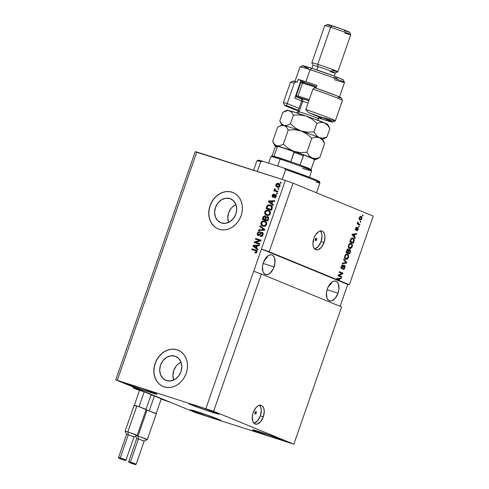 <?xml version="1.0" encoding="UTF-8"?>
<svg xmlns="http://www.w3.org/2000/svg" width="489" height="489" viewBox="0 0 489 489"><rect width="100%" height="100%" fill="white"/><g stroke="black" fill="none" stroke-linecap="round" stroke-linejoin="round"><path stroke-width="0.73" d="M137.354 388.724L137.244 389.024L170.575 402.361L161.168 399.116L170.575 402.361L137.244 389.024L137.354 388.724M139.579 389.984L137.244 389.024L139.579 389.984M134.603 387.594L134.347 388.327L139.475 389.971L134.347 388.327L134.603 387.594M133.613 387.184L133.271 388.162L134.347 388.327L133.271 388.162L133.613 387.184M135.655 389.14L139.408 390.277L135.655 389.14M138.833 390.094L139.383 390.338L138.833 390.094M143.907 391.72L138.937 390.124L143.907 391.72M150.918 394.568L144.42 391.903L150.918 394.568M154.059 395.888L151.028 394.916L154.059 395.888M161.07 398.737L154.573 396.072L161.07 398.737M256.26 413.077A1.229 0.685 -72.2 0 1 255.252 413.987A1.229 0.685 -72.2 0 1 254.989 412.557L255.46 411.811L256.242 411.848L256.26 413.077L255.496 413.987L255.007 413.786L254.989 412.557A1.229 0.685 -72.2 0 1 256.004 411.646A1.229 0.685 -72.2 0 1 256.26 413.077L254.958 412.661L256.26 413.077M253.883 423.236A9.823 5.477 107.8 0 0 260.362 415.876L263.314 416.824A9.823 5.477 -72.2 0 1 255.234 424.091A9.823 5.477 -72.2 0 1 253.161 412.655L255.808 407.85L258.1 405.87L260.417 405.234L261.468 405.467L262.397 406.053L263.742 408.187L264.256 411.322L263.314 416.824L260.668 421.622L257.196 424.104L255.007 424.012L254.078 423.425L252.734 421.292L252.312 416.359L253.161 412.655A9.823 5.477 -72.2 0 1 261.242 405.381A9.823 5.477 -72.2 0 1 263.314 416.824L260.362 415.876A9.823 5.477 107.8 0 0 259.641 405.289M316.621 239.738A1.229 0.685 -72.2 0 1 315.613 240.643A1.229 0.685 -72.2 0 1 315.356 239.213L316.12 238.308L316.725 238.84L315.857 240.649L315.374 240.447L315.356 239.213A1.229 0.685 -72.2 0 1 316.365 238.308A1.229 0.685 -72.2 0 1 316.621 239.738L315.319 239.317L316.621 239.738M314.586 248.919A9.823 5.477 107.8 0 0 321.065 241.56L324.018 242.507A9.823 5.477 -72.2 0 1 315.937 249.775A9.823 5.477 -72.2 0 1 313.865 238.339L315.484 234.946L318.804 231.554L319.983 231.059L322.172 231.15L323.101 231.737L324.445 233.87L324.959 237.006L324.018 242.507L321.371 247.306L317.899 249.787L315.711 249.696L314.782 249.109L313.437 246.976L312.923 243.84L313.865 238.339A9.823 5.477 -72.2 0 1 321.945 231.065A9.823 5.477 -72.2 0 1 324.018 242.507L321.065 241.56A9.823 5.477 107.8 0 0 320.344 230.979M175.025 356.181A12.928 10.721 112.3 0 1 175.685 356.42A12.928 10.721 112.3 0 1 180.851 372.062A12.928 10.721 112.3 0 1 166.529 380.583L162.941 378.4L160.545 374.69L159.707 370.02L160.557 365.1L162.959 360.68L166.553 357.435L170.789 355.851L175.025 356.181L178.613 358.364L181.009 362.074L181.847 366.744L180.997 371.658L178.595 376.084L175.001 379.33L170.759 380.907L166.529 380.583A12.928 10.721 112.3 0 1 165.863 380.344A12.928 10.721 112.3 0 1 160.698 364.702A12.928 10.721 112.3 0 1 175.025 356.181L176.327 356.713L175.025 356.181M229.916 198.552A12.928 10.721 112.3 0 1 230.576 198.797A12.928 10.721 112.3 0 1 235.741 214.433A12.928 10.721 112.3 0 1 221.419 222.96L217.831 220.771L215.435 217.067L214.598 212.397L215.447 207.477L217.849 203.057L221.444 199.812L225.68 198.228L229.916 198.552L233.504 200.741L235.9 204.445L236.737 209.115L235.887 214.035L233.485 218.455L229.891 221.7L225.655 223.284L221.419 222.96A12.928 10.721 112.3 0 1 220.753 222.715A12.928 10.721 112.3 0 1 215.588 207.079A12.928 10.721 112.3 0 1 229.916 198.552L231.218 199.09L229.916 198.552M233.1 192.568A19.652 16.296 -67.7 0 0 232.122 192.214L232.024 192.171A19.652 16.296 112.3 0 1 233.027 192.538A19.652 16.296 112.3 0 1 240.881 216.303A19.652 16.296 112.3 0 1 219.109 229.255L216.199 227.929L213.656 225.942L211.566 223.363L210.013 220.301L209.06 216.871L208.742 213.204L209.072 209.445L210.032 205.728L211.59 202.208L213.687 199.011L216.236 196.266L219.145 194.078L222.306 192.525L225.588 191.676L228.87 191.554L232.024 192.171L234.928 193.497L237.477 195.49L239.567 198.063L241.114 201.126L242.067 204.555L242.385 208.222L242.061 211.988L241.101 215.698L239.543 219.219L237.446 222.416L234.891 225.16L231.982 227.354L228.828 228.901L225.545 229.757L222.263 229.873L219.109 229.255A19.652 16.296 112.3 0 1 218.1 228.889A19.652 16.296 112.3 0 1 210.252 205.123A19.652 16.296 112.3 0 1 232.024 192.171L232.122 192.214A19.652 16.296 -67.7 0 0 210.362 205.148A19.652 16.296 -67.7 0 0 218.173 228.919M178.21 350.191A19.652 16.296 -67.7 0 0 177.232 349.837L177.134 349.794A19.652 16.296 112.3 0 1 178.137 350.161A19.652 16.296 112.3 0 1 185.985 373.932A19.652 16.296 112.3 0 1 164.218 386.885L161.309 385.552L158.766 383.565L156.676 380.992L155.123 377.93L154.169 374.501L153.852 370.833L154.176 367.068L155.141 363.358L156.7 359.831L158.797 356.64L161.346 353.895L164.255 351.701L167.415 350.148L170.698 349.299L173.98 349.177L177.134 349.794L180.038 351.126L182.586 353.113L184.677 355.692L186.223 358.749L187.177 362.184L187.495 365.845L187.171 369.611L186.211 373.321L184.653 376.848L182.556 380.039L180.001 382.789L177.091 384.977L173.937 386.53L170.655 387.38L167.372 387.502L164.218 386.885A19.652 16.296 112.3 0 1 163.21 386.518A19.652 16.296 112.3 0 1 155.361 362.746A19.652 16.296 112.3 0 1 177.134 349.794L177.232 349.837A19.652 16.296 -67.7 0 0 155.471 362.771A19.652 16.296 -67.7 0 0 163.283 386.548M262.611 269.182L262.672 270.784L262.611 269.182M274.066 266.927A10.318 5.752 -72.2 0 1 265.582 274.561A10.318 5.752 -72.2 0 1 263.406 262.55L266.187 257.514L268.595 255.429L271.022 254.763L272.128 255.001L273.1 255.619L274.518 257.862L274.959 263.033L273.302 268.785L270.111 273.174L267.642 274.573L265.344 274.476L263.565 272.899L262.954 271.615L262.514 266.444L263.406 262.55A10.318 5.752 -72.2 0 1 271.89 254.916A10.318 5.752 -72.2 0 1 274.066 266.927L263.131 263.418L274.066 266.927M326.579 295.448L326.64 297.049L326.579 295.448M338.033 293.192A10.318 5.752 -72.2 0 1 329.549 300.827A10.318 5.752 -72.2 0 1 327.373 288.816L329.073 285.252L332.563 281.688L333.798 281.169L336.096 281.267L337.068 281.878L338.486 284.121L338.926 289.299L338.033 293.192L335.252 298.229L331.609 300.833L330.417 300.979L328.339 300.124L326.921 297.88L326.481 292.703L327.373 288.816A10.318 5.752 -72.2 0 1 335.851 281.181A10.318 5.752 -72.2 0 1 338.033 293.192L327.092 289.677L338.033 293.192M212.244 412.294L212.568 411.365L212.244 412.294L219.182 414.183A16.21 0.593 19.2 0 1 212.244 412.294A16.21 0.593 19.2 0 1 196.499 406.842A16.21 0.593 19.2 0 1 188.558 403.523L197.868 407.349L212.244 412.294M195.496 405.418A16.21 0.593 19.2 0 1 211.242 410.87A16.21 0.593 19.2 0 1 219.182 414.189L204.023 408.278L188.558 403.523A16.21 0.593 19.2 0 1 195.496 405.418M276.212 438.56L276.536 437.624L276.212 438.56L283.143 440.448A16.21 0.593 19.2 0 1 276.212 438.56A16.21 0.593 19.2 0 1 260.466 433.107A16.21 0.593 19.2 0 1 252.526 429.788L259.201 432.637L276.212 438.56M259.457 431.677A16.21 0.593 19.2 0 1 275.209 437.129A16.21 0.593 19.2 0 1 283.143 440.448L267.99 434.544L252.526 429.788A16.21 0.593 19.2 0 1 259.457 431.677M214.078 418.621L214.402 417.685L214.078 418.621L221.01 420.509A16.21 0.593 19.2 0 1 214.078 418.621A16.21 0.593 19.2 0 1 198.326 413.168A16.21 0.593 19.2 0 1 190.392 409.849L197.067 412.698L214.078 418.621M197.324 411.738A16.21 0.593 19.2 0 1 213.07 417.19A16.21 0.593 19.2 0 1 221.01 420.509L205.857 414.605L190.392 409.849A16.21 0.593 19.2 0 1 197.324 411.738M150.111 392.355L150.435 391.426L150.111 392.355L157.042 394.25A16.21 0.593 19.2 0 1 150.111 392.355A16.21 0.593 19.2 0 1 134.359 386.909A16.21 0.593 19.2 0 1 126.425 383.584L135.734 387.41L150.111 392.355M133.356 385.479A16.21 0.593 19.2 0 1 149.102 390.931A16.21 0.593 19.2 0 1 157.042 394.25L141.889 388.345L126.425 383.59A16.21 0.593 19.2 0 1 133.356 385.479M328.84 286.065L330.344 284.629L328.84 286.065M331.432 283.278L330.344 284.629L331.432 283.278M264.873 259.8L266.377 258.369L264.873 259.8M267.465 257.018L266.377 258.369L267.465 257.018M336.878 278.828L337.312 278.779L336.45 278.846L337.019 279.427L337.795 279.677L337.019 279.427L337.349 279.842L338.125 280.093L337.227 279.097L339.256 278.889L338.743 280.35L337.966 280.099L349.36 284.702L347.746 284.457L261.444 249.029L253.693 271.279L261.401 274.023L341.609 306.958L261.401 274.023L213.614 411.255L293.822 444.183L341.609 306.958L293.822 444.183L195.955 412.783L115.746 379.849L195.178 151.761L115.746 379.849L213.614 411.255L261.401 274.023L253.693 271.279L205.906 408.504L285.338 180.417L196.792 152.006L117.36 380.094L196.792 152.006L195.178 151.761L285.338 180.417L261.444 249.029L269.152 251.774L337.043 279.647L336.976 278.62L341.249 278.003L341.004 278.706L339.745 278.834L339.158 280.515L349.36 284.702L373.254 216.089L293.045 183.161L269.152 251.774L293.045 183.161L285.338 180.417L293.045 183.161L373.254 216.089L349.36 284.702L347.746 284.457L340.124 306.346L347.746 284.457L261.444 249.029L269.152 251.774L337.349 279.842L336.744 279.115M338.92 275.411L341.75 276.572L341.511 277.245L337.96 275.784L338.211 275.069L341.994 273.492L339.164 272.33L339.397 271.658L342.954 273.113L342.703 273.834L338.92 275.411L342.703 273.834L342.954 273.113L339.397 271.658L339.164 272.33L341.994 273.492L338.211 275.069L337.96 275.784L341.511 277.245L341.75 276.572L340.974 276.322L340.76 276.933L340.974 276.322L341.75 276.572L338.92 275.411M340.961 267.74L341.744 267.99L341.603 266.529L341.181 266.395L341.603 266.529L342.752 265.515L342.043 264.995L342.752 265.515L342.936 264.824L341.181 266.383L341.499 268.663L344.323 265.967L344.476 267.532L342.911 269.439C343.694 269.665 344.348 269.109 344.867 267.758L344.452 265.258L345.032 265.875L345.081 266.963L343.987 269.201L342.911 269.439L344.476 267.532L344.323 265.967L342.129 268.589L341.401 268.614L340.974 267.831L341.964 265.062L342.936 264.824L341.603 266.529L341.469 267.642L341.842 268.021L343.633 265.582L344.488 265.27M343.81 258.987L346.652 262.489L346.408 263.186L342.178 263.669L342.422 262.972L346.102 262.703L343.565 259.683L343.81 258.987L343.565 259.683L346.102 262.703L342.422 262.972L342.178 263.669L346.408 263.186L346.652 262.489L345.821 262.397L346.652 262.489L343.81 258.987M347.551 254.097L347.251 253.999L347.551 254.097C346.53 253.62 345.625 254.225 344.831 255.912C344.39 257.782 344.714 258.901 345.802 259.256L347.251 259.097L348.474 257.41L348.046 257.275L348.474 257.41L347.948 258.443L346.677 259.335L345.637 259.182L344.739 258.174L345.069 255.344L346.683 253.974L348.412 254.848L348.474 257.41L348.596 255.282L347.392 254.042M351.304 243.308L351.01 243.21L351.304 243.308C350.289 242.831 349.384 243.436 348.584 245.123C348.15 246.994 348.474 248.106 349.556 248.467L351.004 248.308L352.227 246.621L351.805 246.487L352.227 246.621L352.001 247.171L350.625 248.491L349.556 248.467L348.694 247.776L348.492 245.423L349.708 243.491L350.802 243.18L351.921 243.724L352.447 244.958L352.276 246.48L352.349 244.488L351.151 243.247M354.427 236.682L355.289 237.685L355.045 238.387L352.214 234.854L352.441 234.194L356.719 233.583L356.475 234.28L355.216 234.414L354.427 236.682L355.216 234.414L356.475 234.28L356.719 233.583L352.441 234.194L352.214 234.854L355.045 238.387L355.289 237.685L354.446 237.636L355.289 237.685L353.651 236.431L354.427 236.682M362.551 215.166L363.058 215.374L362.826 216.046L362.318 215.838L362.551 215.166L362.318 215.838L362.826 216.046L363.058 215.374L362.551 215.166M361.182 216.431L359.238 217.709L359.947 220.068L361.915 218.809L360.949 216.358L361.97 217.177L361.518 219.579L360.063 220.111L359.177 219.316L359.171 217.923L359.892 216.664L361.053 216.389M360.381 221.401L360.888 221.615L360.65 222.287L360.142 222.079L360.381 221.401L360.142 222.079L360.65 222.287L360.888 221.615L360.381 221.401M358.608 223.76L359.947 224.31L359.715 224.983L357.129 223.925L357.361 223.247L357.777 223.418L357.551 222.587L357.954 221.853L358.009 223.216L358.608 223.76L358.119 223.424L357.954 221.853L357.777 223.418L357.361 223.247L357.129 223.925L359.715 224.983L359.947 224.31L359.171 224.06L358.957 224.671L359.171 224.06L359.947 224.31L358.608 223.76M358.767 226.04L359.274 226.248L359.036 226.92L358.529 226.713L358.767 226.04L358.529 226.713L359.036 226.92L359.274 226.248L358.767 226.04M357.899 227.611L355.888 229.579L355.301 229.39L355.888 229.579L355.87 228.601L355.485 228.485L356.573 227.935L355.864 227.709L356.573 227.935L356.762 227.238L355.491 228.479L355.705 230.276L357.074 228.944L356.573 228.785L357.074 228.944L357.441 228.369L356.909 228.198L357.728 228.308L357.826 229.347L356.787 230.814L358.174 229.549L357.801 227.581L358.199 227.85L358.174 229.549L357.166 230.796L356.787 230.814L356.976 230.123L357.752 229.537L357.856 228.418L357.41 228.394L355.851 230.307L355.35 229.848L355.442 228.62L356.047 227.483L356.762 227.238L355.821 228.748L356.029 229.573L357.19 227.795L357.838 227.593M353.101 238.07L350.882 238.895L349.818 241.731L353.37 243.192L354.036 241.279C354.507 239.457 354.195 238.387 353.101 238.07L353.908 238.656L354.323 239.806L353.37 243.192L349.818 241.731L351.133 238.534L352.905 237.996M349.953 249.592L348.767 250.123L348.327 249.983L348.767 250.123L348.205 249.072L346.762 250.509L346.059 252.52L349.617 253.98L350.313 251.982L349.953 249.592L350.582 250.79L349.617 253.98L346.059 252.52L347.422 249.329L348.382 249.152L348.767 250.123L349.873 249.561M255.533 242.257L259.861 243.644L259.628 244.323L254.188 242.575L254.439 241.859L259.726 240.509L255.392 239.121L255.631 238.449L261.065 240.191L260.814 240.912L255.533 242.257L260.814 240.912L261.065 240.191L255.631 238.449L255.392 239.121L259.726 240.509L254.439 241.859L254.188 242.575L259.628 244.323L259.861 243.644L255.533 242.257M261.921 232.966L262.844 234.934L262.037 235.857L261.089 235.93L262.899 234.787L262.391 234.579L260.582 235.722L261.089 235.93L260.949 236.511L261.089 235.93L260.582 235.722L260.417 236.419C261.597 236.713 262.459 236.181 263.009 234.842C263.412 233.589 263.119 232.74 262.135 232.287L263.1 233.259L263.009 234.842L261.951 236.254L260.6 236.468L260.582 235.722L261.529 235.649L262.336 234.726L262.52 233.748L262.11 233.057L261.187 233.1L259.69 235.123L258.828 235.588L257.666 235.209L257.232 234.286L257.544 232.788L258.595 231.737L259.708 231.694L259.543 232.391L258.632 232.501L258.033 233.351L258.009 234.482L258.62 234.897L259.311 234.641L260.845 232.519L262.135 232.287L260.49 232.874L259.097 234.824L258.394 234.83L258.974 235.068L258.467 234.861L258.033 233.351L259.543 232.391L259.708 231.694C258.638 231.462 257.868 231.951 257.385 233.167L258.223 235.533L261.921 232.966L262.514 233.21L262.067 233.027M260.038 225.777L264.763 229.567L264.525 230.264L258.412 230.46L258.65 229.763L263.999 229.744L259.8 226.474L260.038 225.777L259.8 226.474L263.999 229.744L258.65 229.763L258.412 230.46L264.525 230.264L264.763 229.567L260.038 225.777M266.609 224.494L265.576 225.875L264.292 226.34L262.507 226.004L261.132 224.763L260.863 223.626L261.297 222.134L262.196 221.224L263.473 220.845L266.108 221.865L266.731 223.07L266.609 224.494L266.444 222.318L264.72 221.028C263.155 220.472 261.927 221.028 261.034 222.697C260.698 224.585 261.352 225.753 262.996 226.193L265.093 226.132L266.609 224.494M270.368 213.705L269.335 215.087L267.783 215.563L265.796 214.964L264.885 213.974L264.641 212.526L265.056 211.346L265.955 210.435L267.226 210.056L269.867 211.071L270.49 212.281L270.368 213.705L270.203 211.529L268.479 210.239C266.915 209.683 265.686 210.239 264.793 211.908C264.457 213.797 265.111 214.964 266.756 215.404L268.846 215.343L270.368 213.705M271.976 203.675L273.406 204.763L273.162 205.466L268.443 201.645L268.675 200.991L274.83 200.661L274.586 201.358L272.764 201.407L271.976 203.675L272.764 201.407L274.586 201.358L274.83 200.661L268.675 200.991L268.443 201.645L273.162 205.466L273.406 204.763L271.976 203.675M280.368 182.287L281.144 182.538L280.906 183.21L280.13 182.959L280.368 182.287L280.13 182.959L280.906 183.21L281.144 182.538L280.368 182.287M278.565 183.491L280.032 184.671L279.94 186.181L278.858 187.183L276.994 186.994L275.918 185.942L276.01 184.451L277.074 183.454L278.565 183.491C277.452 183.069 276.572 183.461 275.93 184.659C275.692 186.003 276.163 186.829 277.349 187.128C278.479 187.568 279.372 187.183 280.026 185.973C280.264 184.61 279.775 183.778 278.565 183.491L278.877 183.601M278.192 188.522L278.968 188.772L278.736 189.445L277.96 189.2L278.192 188.522L277.96 189.2L278.736 189.445L278.968 188.772L278.192 188.522M276.01 190.728L278.064 191.388L277.825 192.061L273.871 190.789L274.109 190.117L274.739 190.319L274.28 189.457L274.745 188.73L275.221 189.164L275.075 190.184L276.01 190.728L275.246 190.349L275.221 189.164L274.745 188.73L274.317 189.298L274.739 190.319L274.109 190.117L273.871 190.789L277.825 192.061L278.064 191.388L275.246 190.349M276.609 193.076L277.385 193.326L277.153 193.999L276.377 193.748L276.609 193.076L276.377 193.748L277.153 193.999L277.385 193.326L276.609 193.076M275.454 195.331L275.765 196.401L276.273 196.609L275.49 197.354L276.273 196.609L275.765 196.401L274.647 197.134L275.154 197.342L275.038 197.837L275.154 197.342L274.647 197.134L274.482 197.831L276.316 196.627L275.594 194.622L276.163 194.995L276.316 196.627L275.032 197.837L274.482 197.831L274.647 197.134L275.588 196.755L275.692 195.478L275.044 195.368L273.852 196.939L273.076 197.25L272.122 196.492L272.263 195.203L272.868 194.365L273.877 194.164L272.74 195.643L273.18 196.505L274.586 194.763L275.594 194.622L272.948 196.492L273.479 196.706L272.972 196.499L272.783 195.502L273.712 194.86L273.877 194.164L272.208 195.343L272.813 197.201L275.044 195.368L276.004 195.551L275.527 195.356M270.264 205.001L271.615 205.735L272.336 206.908L271.487 210.27L266.047 208.522L267.147 205.692L268.65 204.818L270.264 205.001L267.147 205.692L266.047 208.522L271.487 210.27L272.153 208.357C272.544 206.523 271.915 205.404 270.264 205.001L270.643 205.142M267.514 216.584L268.357 217.165L268.638 218.057L267.727 221.059L262.293 219.31L263.29 216.645L264.378 215.906L265.301 216.107L265.869 217.049L267.514 216.584L265.869 217.049L264.977 215.961L262.99 217.299L262.293 219.31L267.727 221.059L268.424 219.06C268.852 217.801 268.547 216.975 267.514 216.584L267.691 216.651M256.505 248.094L257.935 249.182L257.691 249.885L252.972 246.065L253.204 245.411L259.366 245.081L259.121 245.784L257.3 245.826L256.505 248.094L257.3 245.826L259.121 245.784L259.366 245.081L253.204 245.411L252.972 246.065L257.691 249.885L257.935 249.182L256.505 248.094M257.012 252.049L256.279 252.941L254.83 252.905L254.995 252.208L256.218 252.104L256.346 251.163L251.786 249.488L252.018 248.815L256.542 250.38L257.031 250.93L257.012 252.049C257.22 250.881 256.78 250.197 255.71 250.001L252.018 248.815L251.786 249.488L256.212 251.01L256.389 251.811L254.995 252.208L254.83 252.905L256.279 252.941L257.012 252.049M115.746 379.849L213.614 411.255L293.822 444.183L195.955 412.783L115.746 379.849M280.655 183.131L281.126 182.574L280.655 183.131M277.856 187.336C276.67 187.036 276.199 186.217 276.438 184.866L275.93 184.659L276.438 184.866C277.08 183.668 277.96 183.277 279.078 183.699L279.109 183.711M279.256 183.76L277.587 183.662L276.517 184.659L276.426 186.15L277.501 187.201M278.345 183.558L277.966 183.571M278.999 184.426L279.91 185.129L279.977 185.985L279.39 186.657L278.21 186.7M278.369 184.176L277.067 184.188L276.45 185.007L276.701 185.936L277.581 186.45L276.487 184.854L278.369 184.176L279.463 185.771L277.581 186.45L278.088 186.664L277.355 186.37L277.862 186.578M278.088 186.664L279.977 185.985L278.877 184.384M278.479 189.365L278.956 188.815L278.479 189.365M275.124 189.054L274.787 189.824L275.246 190.527L274.616 190.325L274.396 190.961L274.616 190.325L274.109 190.117L275.246 190.527L274.317 189.298L274.824 189.506L275.252 188.937M276.517 190.936L276.12 190.777M276.896 193.919L277.373 193.369L276.896 193.919M276.028 195.563L276.273 196.609L275.967 195.539M273.32 197.409L272.715 195.551L272.208 195.343L272.715 195.551L274.384 194.377M272.972 196.499L273.883 196.602L273.375 196.395L273.883 196.602L274.372 195.918L273.864 195.71L274.372 195.918L276.102 194.83M275.979 194.799L275.093 194.97L273.418 196.682M273.871 194.365L272.63 195.838L273.094 197.305M273.217 205.307L268.443 201.645L268.95 201.853L269.182 201.199L268.675 200.991L274.751 200.9L269.182 201.199L268.95 201.853L273.217 205.307M272.562 201.633L271.927 203.455L269.127 201.499L272.562 201.633L272.055 201.425L271.419 203.247L271.927 203.455L272.562 201.633M271.016 205.294L269.158 205.025L267.966 205.545L266.572 208.693L267.196 206.902L266.688 206.694L267.196 206.902L267.654 205.9L267.147 205.692L270.888 205.252M270.698 205.942L271.633 206.45M270.02 205.673L267.99 205.802L266.921 208.051L271.083 209.39L271.487 208.235L271.083 209.39L271.591 209.598L271.994 208.442L271.487 208.235L271.682 207.195L271.261 206.358L271.487 208.235L271.994 208.442L271.768 206.566L270.02 205.673L272.147 207.153L271.591 209.598L267.428 208.259L271.591 209.598L266.921 208.051L267.428 208.259L266.921 208.051L267.746 206.028L270.02 205.673L270.851 205.997M271.768 206.566L270.527 205.881M266.377 215.264L266.756 215.404M266.646 215.368L265.301 212.116L264.793 211.908L265.301 212.116C266.193 210.447 267.422 209.891 268.987 210.447L269.048 210.466M268.816 210.362L268.479 210.239M269.243 210.539L266.902 210.435L265.564 211.554L265.221 213.736L266.303 215.172M267.355 210.313L266.902 210.435M268.926 211.181L270.044 211.988L270.276 213.601L269.427 214.769L267.691 214.995M267 214.732L268.54 214.75L269.732 213.504L270.24 213.711L269.732 213.504L269.537 211.78L268.602 211.046L266.67 210.851L265.478 211.981L265.521 213.693L267 214.732C265.71 214.433 265.185 213.559 265.429 212.11L266.902 210.796L268.229 210.912C269.47 211.224 269.971 212.092 269.732 213.504C269.066 214.744 268.155 215.148 267 214.732L266.762 214.616M268.229 210.912L269.023 211.224M267.507 214.94C268.663 215.356 269.573 214.952 270.24 213.711C270.478 212.299 269.977 211.431 268.736 211.12M265.344 216.132L263.797 216.853L262.813 219.482L263.498 217.507L262.99 217.299L263.498 217.507L265.49 216.169M266.377 217.257L265.869 217.049L268.021 216.792L266.377 217.257M265.191 216.107L264.885 216.114M267.281 217.257L266.199 217.593L265.423 219.567L267.33 220.178L267.795 218.84L267.33 220.178L267.838 220.386L268.302 219.048L267.795 218.84L267.954 218.167L267.795 218.84L268.302 219.048L268.461 218.375L267.281 217.257L268.455 218.204L267.838 220.386L265.93 219.775L267.838 220.386L265.423 219.567L265.93 219.775L265.423 219.567L265.857 218.326L267.281 217.257L267.905 217.513L267.477 217.336M264.836 216.664L263.999 216.829L263.161 218.84L264.787 219.365L265.203 218.173L264.787 219.365L265.295 219.573L265.71 218.381L265.203 218.173L265.38 217.495L265.203 218.173L265.71 218.381L265.888 217.703L264.836 216.664L265.888 217.703L265.295 219.573L263.669 219.048L265.295 219.573L263.161 218.84L263.669 219.048L263.161 218.84L263.547 217.739L264.836 216.664L265.448 216.908L265.007 216.731M262.617 226.052L262.996 226.193M262.886 226.156L261.542 222.911L261.034 222.697L261.542 222.911C262.434 221.242 263.669 220.68 265.227 221.236L265.289 221.26M265.056 221.15L264.72 221.028M265.484 221.328L263.143 221.224L261.804 222.342L261.389 224.139L262.55 225.961M263.595 221.101L263.143 221.224M265.166 221.969L266.481 223.155L266.285 224.922L264.897 225.851L263.003 225.411M264.47 221.7L262.911 221.639L261.774 222.648L261.597 224.072L262.679 225.295L264.39 225.643L265.973 224.292L266.481 224.506L265.973 224.292L265.784 222.568L264.47 221.7C265.71 222.012 266.212 222.88 265.973 224.292C265.307 225.533 264.396 225.936 263.241 225.521L263.748 225.729L263.241 225.521C261.951 225.221 261.426 224.347 261.67 222.898L263.143 221.584L265.27 222.012M263.241 225.521L263.748 225.729C264.904 226.15 265.814 225.741 266.481 224.506C266.719 223.088 266.218 222.22 264.977 221.908M258.999 230.441L259.158 229.971L258.65 229.763L264.506 229.952L259.8 226.474L260.307 226.688L260.496 226.138L260.307 226.688L264.506 229.952L259.158 229.971L258.999 230.441M262.526 233.216L262.996 233.803L262.899 234.787L262.428 233.174M258.73 235.741L257.899 233.375L257.385 233.167L257.899 233.375C258.375 232.159 259.152 231.67 260.215 231.902M258.846 235.013L259.604 235.032L259.097 234.824L259.604 235.032L260.325 234.121L259.818 233.907L260.325 234.121L260.998 233.082L260.49 232.874L262.642 232.495M258.467 234.861L258.974 235.068M262.538 232.471L261.352 232.727L259.818 234.848L259.127 235.105M259.873 231.835L258.828 232.086L257.899 233.375L257.819 234.848L258.436 235.612M254.714 242.746L254.946 242.067L254.439 241.859L260.234 240.722L259.726 240.509L260.234 240.722L254.946 242.067L254.714 242.746M255.918 239.286L256.138 238.656L255.631 238.449L261.053 240.233L256.138 238.656L255.918 239.286M256.04 242.465L259.848 243.687L256.04 242.465M257.746 249.726L252.972 246.065L253.485 246.273L253.712 245.619L253.204 245.411L259.28 245.319L253.712 245.619L253.485 246.273L257.746 249.726M257.092 246.053L256.456 247.88L253.657 245.918L257.092 246.053L256.584 245.845L255.949 247.672L256.456 247.88L257.092 246.053M256.205 250.955L256.853 251.37L256.878 252.073L255.502 252.416L255.362 253.027L255.502 252.416L254.995 252.208L256.896 252.024L256.389 251.811L256.896 252.024L256.725 251.218L256.022 250.894M255.515 250.686L256.212 251.01M256.523 250.319L252.526 249.023L252.306 249.659L252.526 249.023L252.018 248.815L256.291 250.234M256.065 250.13L255.71 250.001M277.581 186.45L278.62 186.541L279.329 186.052L279.457 185.044L278.614 184.267L279.103 184.463M269.127 201.499L271.419 203.247L272.055 201.425L269.127 201.499M253.657 245.918L255.949 247.672L256.584 245.845L253.657 245.918M361.915 218.809L361.536 218.687L361.915 218.809M359.091 218.962L360.619 219.488L359.684 219.934M360.686 216.327L361.554 218.638L360.179 219.396L359.226 217.758L360.974 217.122L360.454 217.03L359.531 218.173L360.179 219.396L358.853 218.681M359.666 219.934L360.741 219.329M361.31 217.678L360.637 216.297M360.081 216.829L360.974 217.122M360.766 217.055L360.197 216.871M359.403 219.145L360.179 219.396M357.349 223.284L357.777 223.418L357.349 223.284M357.759 222.104L358.235 222.257L357.759 222.104M357.563 222.544L358.027 222.697L357.563 222.544M357.697 223.29L358.119 223.424L357.697 223.29M357.343 223.173L359.171 224.06L357.459 223.284M358.174 229.549L357.795 229.427L358.174 229.549M357.685 228.296L356.988 228.076M355.796 229.549L355.399 229.964M357.428 227.617L357.593 228.271M357.593 228.351L357.416 227.605M355.35 229.995L355.839 229.482M355.809 233.711L355.699 234.035L356.475 234.28L354.372 234.353L355.809 233.711M353.736 236.175L354.513 237.434L353.736 236.175M352.349 234.408L352.783 234.359L351.921 234.427L352.49 235.007L353.266 235.252L352.697 234.677L354.721 234.463L354.085 236.291L353.309 236.04L354.085 236.291L353.266 235.252L352.49 235.007L353.309 236.04L352.214 234.696M352.783 234.359L353.944 234.219L352.783 234.359L353.559 234.61L352.783 234.359M352.697 234.677L354.085 236.291L354.721 234.463L353.944 234.219L354.721 234.463L352.697 234.677M354.036 241.279L353.614 241.138L354.036 241.279M352.844 242.232L352.618 242.88L352.844 242.232M352.545 237.923L353.492 239.17M353.516 239.292L352.483 237.892M351.096 238.43L351.903 238.424M351.994 238.455L351.285 238.375M352.416 242.098L350.032 241.12L353.192 242.348L350.045 241.089L350.466 241.23L350.864 240.087L350.436 239.952L350.864 240.087L351.255 239.2L350.796 239.054L352.862 238.742L353.639 239.359L353.192 242.348L352.416 242.098M351.927 238.436L352.862 238.742L351.45 238.962L350.466 241.23L353.192 242.348L353.84 240.16L352.862 238.742M350.479 247.88L351.004 248.308L348.779 248.216M350.527 243.057L352.349 244.488L351.603 244.335M349.115 248.314L350.589 247.782M351.634 244.469L350.692 243.137M349.501 243.65L351.059 243.974C351.878 244.225 352.129 245.056 351.811 246.456L349.8 247.795C348.944 247.562 348.675 246.725 348.999 245.289L348.578 245.148L348.999 245.289L350.161 243.925L349.452 243.699L351.059 243.974L349.824 244.09L348.999 245.289L348.95 247.012L349.8 247.795L348.174 246.762M348.431 247.153L350.301 247.899L351.402 247.245L351.958 245.13L351.059 243.974M350.283 243.724L349.384 243.681M349.024 247.544L349.8 247.795M350.313 251.982L349.886 251.847L350.313 251.982M349.085 253.021L348.859 253.669L349.085 253.021M347.502 248.846L347.991 249.873M349.476 249.543L349.8 250.307M349.806 250.545L349.378 249.457M347.991 249.781L347.703 248.98M347.41 252.373L348.657 252.886L347.41 252.373M348.309 250.203L348.639 249.989M347.184 249.512L348.027 249.769M346.994 252.202L347.771 252.452L346.285 251.878L346.713 252.018L347.098 250.912L346.67 250.778L347.098 250.912L348.101 249.793L348.388 250.582L347.771 252.452L346.994 252.202M347.282 249.531L348.101 249.793L347.502 250.001L346.713 252.018L347.771 252.452L348.186 251.26L348.62 251.383L348.192 251.242L348.101 249.793M347.606 250.337L347.324 249.543M349.635 250.24L348.938 250.643L348.186 252.624L349.433 253.137L348.186 252.624L348.62 251.383L349.721 250.264L350.081 251.126L349.433 253.137L348.657 252.886L349.433 253.137L350.093 251.04L349.886 250.368L348.944 250.013M348.895 250.001L349.721 250.264M346.725 258.669L347.251 259.097L345.026 259.005M346.774 253.846L348.596 255.282L347.844 255.124M345.356 259.103L346.835 258.571M347.875 255.258L346.939 253.925M345.747 254.439L347.3 254.763C348.125 255.02 348.376 255.845 348.058 257.245L346.041 258.583C345.185 258.351 344.922 257.514 345.246 256.077L344.818 255.943L345.246 256.077L346.401 254.714L345.699 254.488L347.3 254.763L346.071 254.885L345.246 256.077L345.197 257.801L346.041 258.583L344.415 257.556M344.672 257.941L346.548 258.687L347.648 258.033L348.205 255.918L347.3 254.763M346.524 254.518L345.625 254.469M345.491 258.406L346.041 258.583M345.711 262.715L346.408 263.186L342.3 263.314L345.711 262.715M343.639 259.482L345.876 262.238L343.639 259.482M344.867 267.758L344.439 267.624L344.867 267.758M343.406 268.767L343.003 269.103M344.262 265.949L343.516 265.71L344.323 265.967L343.969 265.166M344.549 265.289L343.351 265.943L342.178 267.929L341.188 268.424M342.178 267.929L340.906 267.715M344.073 265.276L344.335 265.973M342.972 269.121L343.431 268.742M344.342 266.322L344.329 265.949M341.133 268.443L341.78 267.941M339.378 271.719L342.954 273.113L342.178 272.862L341.964 273.479L342.178 272.862L339.378 271.719M341.952 273.51L342.703 273.834L341.921 273.589L338.186 275.142L341.952 273.51M338.174 275.173L340.974 276.322L338.174 275.173M336.744 279.274L337.043 279.647L336.267 279.396L338.743 280.35L339.256 278.889L336.848 278.974L338.743 280.35L337.966 280.099L339.158 280.515L339.745 278.834L341.004 278.706L341.249 278.003L336.976 278.62L336.744 279.274M340.338 278.131L340.228 278.455L341.004 278.706L338.901 278.773L340.338 278.131M360.619 219.488L361.579 218.565L361.279 217.293M177.232 349.837L174.078 349.219M170.795 349.342L167.513 350.191L164.359 351.744L161.449 353.932L158.894 356.683L156.798 359.873L155.239 363.394L154.279 367.111L153.956 370.87L154.273 374.537L155.227 377.966L156.773 381.029L158.864 383.608M232.122 192.214L228.968 191.596M225.686 191.719L222.403 192.568L219.249 194.121L216.34 196.309L213.785 199.054L211.688 202.25L210.129 205.771L209.17 209.488L208.846 213.247L209.164 216.914L210.117 220.343L211.67 223.406L213.754 225.979M228.632 222.483L227.795 217.813L228.644 212.898L231.046 208.473L232.727 206.67L235.93 204.536A12.928 10.721 -67.7 0 0 228.601 222.397M173.742 380.112L172.904 375.442L173.754 370.521L176.156 366.102L177.837 364.293L181.04 362.16A12.928 10.721 -67.7 0 0 173.711 380.02M314.947 248.84L318.418 246.358L321.065 241.56L322.006 236.059L321.493 232.923L320.148 230.79M254.243 423.156L257.715 420.674L260.362 415.876L261.303 410.375L260.79 407.239L259.445 405.106M259.427 161.119L258.388 160.227L262.825 161.266A32.421 1.186 -160.8 0 0 258.149 160.245L256.902 160.85A33.405 1.222 19.2 0 1 260.753 161.633L257.342 171.431L260.753 161.633A33.405 1.222 -160.8 0 0 256.866 160.887L253.614 170.233M316.499 192.788L319.959 182.855A33.405 1.222 -160.8 0 0 285.613 169.604L282.196 179.408L285.613 169.604A33.405 1.222 19.2 0 1 319.953 182.807A33.405 1.222 19.2 0 1 316.071 182.11M319.953 182.807L319.348 181.56A32.421 1.186 -160.8 0 0 284.182 168.118L262.825 161.266L260.753 161.633L262.825 161.266L284.182 168.118L311.725 178.106L318.046 180.771L319.079 181.663M284.182 168.118L285.613 169.604L284.182 168.118M292.88 151.315L293.828 151.639A12.873 0.471 -160.8 0 0 288.479 149.854M275.331 146.773A20.63 0.758 19.2 0 1 275.319 146.724A20.63 0.758 19.2 0 1 277.269 147.067L274.036 156.339L277.269 147.067A20.63 0.758 -160.8 0 0 275.319 146.724L272.092 155.997A20.63 0.758 19.2 0 1 274.036 156.339A20.63 0.758 -160.8 0 0 272.116 155.979L270.863 156.578A21.614 0.795 19.2 0 1 280.087 159.127L280.918 158.405A20.63 0.758 -160.8 0 0 274.036 156.339L290.839 161.731A20.63 0.758 -160.8 0 0 280.918 158.405L280.087 159.127A21.614 0.795 -160.8 0 0 270.845 156.602L268.577 163.112M277.679 166.034L280.087 159.127L277.679 166.034M309.115 169.231L307.813 168.87M294.103 152.281L294.072 152.458A20.63 0.758 19.2 0 1 303.296 155.746L300.069 165.013L311.047 169.524A20.63 0.758 -160.8 0 0 300.069 165.013A20.63 0.758 -160.8 0 0 290.839 161.731A20.63 0.758 19.2 0 1 300.069 165.013L303.62 155.313L304.684 155.251L314.072 159.267M309.439 177.214L311.664 170.82A21.614 0.795 -160.8 0 0 301.083 166.394A21.614 0.795 -160.8 0 0 280.087 159.127A21.614 0.795 19.2 0 1 300.753 166.272A21.614 0.795 19.2 0 1 311.664 170.789A21.614 0.795 19.2 0 1 302.636 168.369M275.264 157.55L273.009 156.572M311.664 170.789L311.059 169.536A20.63 0.758 -160.8 0 0 311.047 169.524A20.63 0.758 19.2 0 1 311.059 169.567L314.293 160.3A20.63 0.758 -160.8 0 0 314.28 160.251L311.047 169.524L314.28 160.251A20.63 0.758 19.2 0 1 314.293 160.3L313.877 159.084M278.974 146.59L277.269 147.067L278.204 146.517L279.219 146.663L293.608 151.437M279.219 146.663L292.764 151.003L294.005 151.883L290.839 161.731L294.072 152.458A20.63 0.758 -160.8 0 1 303.296 155.746L303.999 155.16L304.684 155.251L313.694 158.962L314.323 160.08M295.857 152.079L301.902 154.231M276.963 146.113L277.85 146.297M304.586 155.215A19.652 0.721 -160.8 0 0 292.929 151.064M338.339 97.397L341.212 97.916L335.967 95.483L314.696 87.72L312.917 89.108A27.512 1.009 19.2 0 1 342.416 100.398L341.206 97.898A25.544 0.935 -160.8 0 0 314.696 87.72L312.917 89.108L305.814 109.505A27.512 1.009 19.2 0 1 335.313 120.838L342.416 100.434A27.512 1.009 -160.8 0 0 312.917 89.108L305.814 109.505L308.443 112.568L319.561 117.134A13.753 0.501 19.2 0 1 321.676 118.149A13.753 0.501 19.2 0 1 318.791 117.488L321.407 118.173L320.741 117.635L308.443 112.568L325.894 118.931L332.807 122.054L335.283 120.862A27.512 1.009 -160.8 0 0 305.814 109.505L308.443 112.568A25.544 0.935 19.2 0 1 332.789 122.073A25.544 0.935 19.2 0 1 321.89 119.059L318.486 117.953M293.241 81.394L294.39 81.308L297.214 82.213L298.18 79.432A23.582 0.862 19.2 0 1 305.869 81.749L310.069 69.695L311.731 68.258A21.614 0.795 -160.8 0 0 302.508 65.715L300.008 66.92A23.582 0.862 19.2 0 1 310.069 69.695A23.582 0.862 -160.8 0 0 299.983 66.944L294.818 81.779M327.453 24.621L324.775 25.654A13.753 0.501 19.2 0 1 330.643 27.274A13.753 0.501 -160.8 0 0 324.763 25.672L311.848 62.757A13.753 0.501 19.2 0 1 317.728 64.365A13.753 0.501 -160.8 0 0 311.848 62.781L313.058 65.275A11.791 0.434 19.2 0 1 318.094 66.638L317.728 64.365L330.643 27.274L332.306 25.838A11.791 0.434 -160.8 0 0 327.275 24.45L340.68 28.686L348.724 31.761L349.293 32.225L347.593 31.797M334.25 76.095L335.326 73.014A11.791 0.434 -160.8 0 0 329.549 70.599A11.791 0.434 -160.8 0 0 318.094 66.638L316.933 69.97L318.094 66.638A11.791 0.434 -160.8 0 0 313.052 65.257L311.982 68.344M283.357 102.739A27.512 1.009 19.2 0 1 287.171 103.527L294.274 83.124A27.512 1.009 -160.8 0 0 290.46 82.341L283.357 102.739M335.313 120.838A27.512 1.009 19.2 0 1 323.553 117.623M284.574 105.282A25.544 0.935 19.2 0 1 286.695 105.587L287.171 103.527L299.066 108.411L287.171 103.527A27.512 1.009 -160.8 0 0 283.363 102.782L284.574 105.282A25.544 0.935 19.2 0 0 298.204 110.887L284.604 105.324L286.695 105.587L298.382 110.386A13.753 0.501 19.2 0 1 297.813 110.153L286.695 105.587L287.171 103.527L294.274 83.124L296.053 81.736L297.214 82.213L298.18 79.432L300.931 80.557L294.794 98.179L301.646 100.991L294.794 98.179L300.931 80.557L298.18 79.432L305.869 81.749A23.582 0.862 19.2 0 1 316.823 85.41L315.876 88.124L316.823 85.41L305.869 81.749L310.069 69.695A23.582 0.862 19.2 0 1 332.612 77.494A23.582 0.862 19.2 0 1 344.513 82.421A23.582 0.862 19.2 0 1 334.433 79.701M332.807 122.054L321.89 119.059A25.544 0.935 19.2 0 1 318.62 117.996M339.354 97.293L344.519 82.452A23.582 0.862 -160.8 0 0 332.972 77.629A23.582 0.862 -160.8 0 0 310.069 69.695L311.731 68.258L334.409 76.156L341.835 79.12L342.875 79.964M337.184 78.411L334.066 77.433M308.314 68.362L303.956 66.571M302.838 66.027L304.115 65.984L311.731 68.258A21.614 0.795 -160.8 0 1 332.398 75.404A21.614 0.795 -160.8 0 1 343.302 79.921L344.513 82.421M300.717 80.942L306.951 83.478M300.784 80.972A19.157 0.703 -160.8 0 0 306.664 83.368M300.998 98.741L295.399 96.443L300.998 98.741M337.826 71.804L350.741 34.719A13.753 0.501 -160.8 0 0 344.005 31.901A13.753 0.501 -160.8 0 0 330.643 27.274L317.728 64.365A13.753 0.501 19.2 0 1 331.09 68.992A13.753 0.501 19.2 0 1 337.826 71.804A13.753 0.501 19.2 0 1 331.939 70.202M346.188 31.375L344.488 30.844M330.442 25.893L328.064 24.921M350.735 34.695L349.525 32.201A11.791 0.434 -160.8 0 0 343.578 29.737A11.791 0.434 -160.8 0 0 332.306 25.838L330.643 27.274A13.753 0.501 19.2 0 1 343.798 31.822A13.753 0.501 19.2 0 1 350.735 34.695A13.753 0.501 19.2 0 1 344.855 33.111M335.307 73.026L337.807 71.822A13.753 0.501 -160.8 0 0 331.297 69.065A13.753 0.501 -160.8 0 0 317.728 64.365L318.094 66.638A11.791 0.434 19.2 0 1 329.727 70.667A11.791 0.434 19.2 0 1 335.307 73.026A11.791 0.434 19.2 0 1 330.283 71.638M296.053 81.736A25.544 0.935 -160.8 0 0 292.99 81.107L290.49 82.311A27.512 1.009 19.2 0 1 294.274 83.124L296.053 81.736M298.638 109.646L297.813 110.153L298.638 109.646M296.792 97.018A16.699 0.611 19.2 0 1 298.486 97.329L297.984 96.095A17.683 0.648 -160.8 0 0 296.187 95.801L296.792 97.048M302.746 82.672L302 82.164L303.657 82.494L302.502 83.118A17.683 0.648 19.2 0 1 316.108 87.47A17.683 0.648 -160.8 0 0 302.502 83.118L303.657 82.494A16.699 0.611 -160.8 0 0 301.976 82.17L300.729 82.775A17.683 0.648 19.2 0 1 302.502 83.118A17.683 0.648 -160.8 0 0 300.704 82.794L296.187 95.771A17.683 0.648 19.2 0 1 297.984 96.095L302.502 83.118L297.984 96.095A17.683 0.648 19.2 0 1 309.244 99.652A17.683 0.648 -160.8 0 0 297.984 96.095L298.486 97.329L308.907 100.618A16.699 0.611 19.2 0 0 298.486 97.329L296.902 97.152M308.058 103.057A10.807 0.397 -160.8 0 0 302.679 101.388L299.066 111.767L302.679 101.388A10.807 0.397 -160.8 0 0 301.585 101.186L297.966 111.571A10.807 0.397 19.2 0 1 299.066 111.767A2.359 2.115 -75.1 0 1 297.697 113.24A2.359 2.115 104.9 0 0 299.066 111.767A10.807 0.397 19.2 0 1 309.928 115.325A10.807 0.397 19.2 0 1 318.302 118.595M308.865 100.74L301.468 98.43A2.359 2.115 -75.1 0 1 302.679 101.388A2.359 2.115 104.9 0 0 301.468 98.43L300.167 98.167L300.839 98.607M279.311 126.278L282.55 125.337L284.017 125.471L286.45 127.085L288.235 130.05L294.714 129.744L301.102 130.954L306.841 133.925L311.774 138.179L315.68 137.189L319.317 137.672L322.324 139.909L324.672 143.473L322.642 139.261A21.614 0.795 -160.8 0 0 319.317 137.672A21.614 0.795 -160.8 0 0 301.102 130.954A21.614 0.795 -160.8 0 0 284.017 125.471A21.614 0.795 -160.8 0 0 281.841 125.056L277.599 127.213L272.691 141.297L277.599 127.213L280.967 125.63L284.017 125.471L286.45 127.085L288.235 130.05L283.333 144.133L279.965 145.722L276.915 145.875L274.482 144.261L272.691 141.297L274.482 144.261L276.915 145.875A21.614 0.795 19.2 0 1 293.999 151.358L288.265 148.393L283.333 144.133L288.235 130.05L294.714 129.744L301.102 130.954L306.841 133.925L311.774 138.179L306.866 152.262L300.393 152.568L293.999 151.358A21.614 0.795 19.2 0 1 312.214 158.069L309.213 155.832L306.866 152.262L311.774 138.179L315.68 137.189L319.317 137.672L322.324 139.909L324.672 143.473L319.763 157.562L315.857 158.546L312.214 158.069A21.614 0.795 19.2 0 1 315.515 159.714A21.614 0.795 19.2 0 1 314.25 159.53L315.509 159.628L310.625 157.158L309.213 155.832L306.866 152.262L300.393 152.568L293.999 151.358L288.265 148.393L283.333 144.133L279.965 145.722L276.915 145.875L293.999 151.358L312.214 158.069L315.857 158.546L319.763 157.562L324.672 143.473L322.881 140.514M314.201 159.438L314.8 159.438L314.201 159.438M316.389 159.145L319.763 157.562L315.515 159.714M275.833 146.15A21.614 0.795 19.2 0 1 274.72 145.508A21.614 0.795 19.2 0 1 276.915 145.875L274.775 145.447L275.833 146.15M274.72 145.508L272.691 141.297M287.343 110.532L287.043 110.208L288.137 110.373L290.49 111.241L291.615 112.25L293.406 115.215L299.879 114.909L306.273 116.119L312.006 119.09L316.939 123.344L313.969 131.865L307.495 132.171L301.102 130.954A21.614 0.795 19.2 0 1 319.317 137.672L316.316 135.435L313.969 131.865L307.495 132.171L301.102 130.954L295.368 127.99L290.435 123.735L287.055 125.325L284.017 125.471A21.614 0.795 19.2 0 1 301.102 130.954L295.368 127.99L290.435 123.735L287.055 125.325L284.017 125.471L281.585 123.864L279.794 120.899L281.823 125.111A21.614 0.795 19.2 0 1 284.017 125.471L281.585 123.864L279.794 120.899L282.764 112.378L287.715 110.502L294.097 112.091L311.585 117.983L325.796 123.387L327.783 124.389L326.664 124.328M325.154 138.094L326.866 137.158L322.96 138.149L319.317 137.672A21.614 0.795 19.2 0 1 322.624 139.316L326.866 137.158L322.96 138.149L319.317 137.672L316.316 135.435L313.969 131.865L316.939 123.344L320.845 122.354L324.488 122.837L327.489 125.074L329.837 128.638L327.807 124.426A21.614 0.795 -160.8 0 0 324.488 122.837A21.614 0.795 -160.8 0 0 306.273 116.119A21.614 0.795 -160.8 0 0 289.182 110.636A21.614 0.795 -160.8 0 0 287.012 110.221L284.409 111.474L287.715 110.502L289.182 110.636L291.615 112.25L293.406 115.215L299.879 114.909L306.273 116.119L312.006 119.09L316.939 123.344L320.845 122.354L324.488 122.837L327.489 125.074L329.837 128.638L328.046 125.673M290.435 123.735L293.406 115.215L290.435 123.735M279.794 120.899L282.764 112.378L284.476 111.443M326.866 137.158L329.837 128.638L326.866 137.158M299.066 111.767A10.807 0.397 19.2 0 1 310.607 115.563A10.807 0.397 19.2 0 1 318.382 118.68A10.807 0.397 19.2 0 1 317.282 118.485M303.657 82.494L316.42 86.577A16.699 0.611 -160.8 0 0 303.657 82.494M302.514 99.322A13.166 0.483 19.2 0 1 301.468 98.43M125.979 459.96L120.251 457.857L125.997 459.984L134.035 436.897L128.295 434.77L120.251 457.857L128.295 434.77L127.831 431.928L125.105 431.194L126.614 434.318L128.295 434.77L126.614 434.311L118.57 457.398L120.251 457.857A0.587 0.33 107.8 0 0 120.361 458.541L123.815 459.953A0.587 0.33 107.8 0 0 123.833 459.96A0.587 0.33 -72.2 0 1 123.815 459.953L120.361 458.541A0.587 0.33 -72.2 0 1 120.251 457.857L118.589 457.423M146.034 409.421L139.047 406.652L144.304 391.573L139.047 406.652L134.139 405.222L125.098 431.188L127.831 431.928L136.871 405.968L134.915 405.375L139.573 406.866L134.389 405.161L139.554 390.326L134.389 405.161L134.915 405.375L134.145 405.234M145.429 409.275L143.473 408.676M146.022 409.299L151.205 394.409L146.022 409.299M135.123 405.705L136.199 406.127M137.152 435.393L134.029 436.897L128.295 434.77L127.831 431.928L137.152 435.393L146.205 409.421L136.871 405.968L127.831 431.928L134.035 434.079L137.165 435.387L134.432 434.642M118.57 457.398C118.087 457.973 119.842 458.829 123.827 459.96A0.587 0.33 107.8 0 0 123.845 459.966C125.147 460.571 125.869 460.583 125.997 459.984L124.316 459.526M134.029 436.897L132.354 436.439M135.624 436.133L136.767 438.48L138.448 438.939L136.767 438.48L128.723 461.567L130.404 462.026A0.587 0.33 107.8 0 0 130.52 462.704L133.968 464.122A0.587 0.33 107.8 0 0 133.986 464.128A0.587 0.33 -72.2 0 1 133.968 464.122L130.52 462.704A0.587 0.33 -72.2 0 1 130.404 462.026L128.741 461.592M145.918 409.794L147.024 410.137L137.984 436.096L138.448 438.939L144.182 441.066L138.448 438.939L130.404 462.026L138.448 438.939L137.984 436.096L136.59 435.668L137.984 436.096L147.024 410.137L146.058 409.831M155.581 413.443L153.625 412.844M154.457 395.742L149.206 410.821L146.064 409.819L149.206 410.821L154.457 395.742M156.174 413.468L161.358 398.578L156.174 413.468M144.585 438.81L147.317 439.556L144.286 438.285L137.984 436.096L147.317 439.556L156.358 413.59L147.024 410.137L156.187 413.59M145.954 410.143L146.352 410.295M136.131 464.128L130.404 462.026L134.469 463.694M147.311 439.562L144.182 441.066L142.507 440.607M128.723 461.567C128.24 462.142 129.995 462.997 133.986 464.128A0.587 0.33 107.8 0 0 133.998 464.134C135.3 464.739 136.021 464.752 136.15 464.153L144.188 441.066M275.778 190.643L276.285 190.851M255.814 250.796L256.322 251.004M357.704 228.302L356.927 228.051M341.78 268.009L341.004 267.758M304.635 155.233L292.825 151.028M279.091 146.621C274.286 145.477 276.78 146.046 275.319 146.724M318.504 120.508L318.382 118.68L318.999 116.902M301.585 101.186C301.615 99.377 301.334 98.491 300.729 98.533M297.966 111.571L296.731 112.928"/></g></svg>
